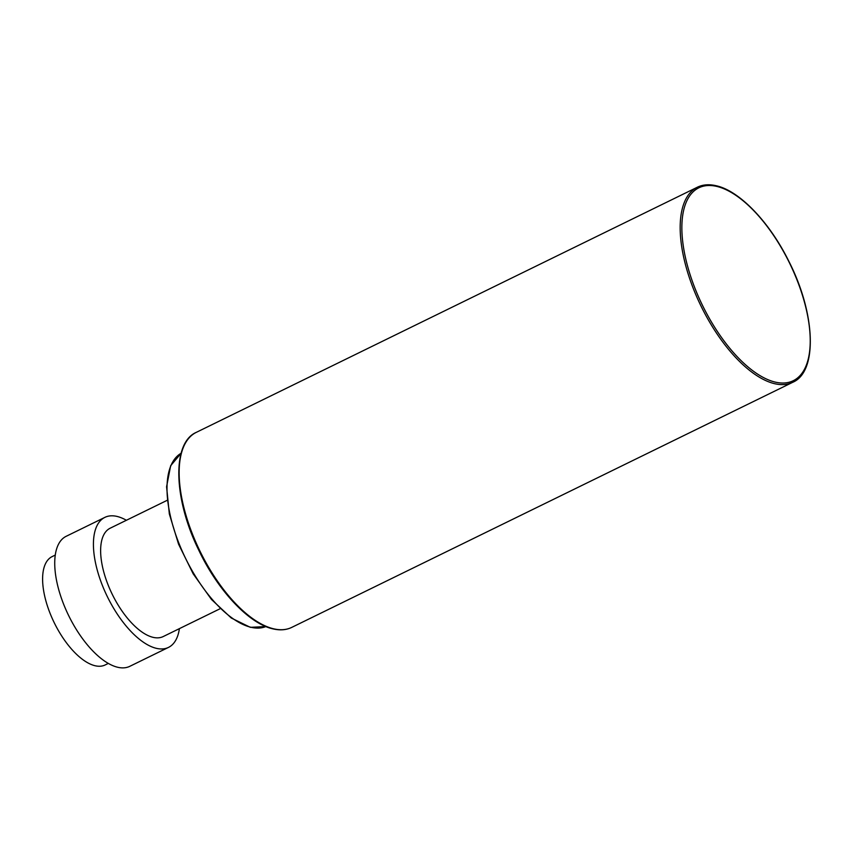<?xml version="1.0" encoding="UTF-8"?>
<svg xmlns="http://www.w3.org/2000/svg" width="853" height="853" viewBox="0 0 853 853"><rect width="100%" height="100%" fill="white"/><g stroke="black" fill="none" stroke-linecap="round" stroke-linejoin="round"><path stroke-width="1.28" d="M220.181 608.69L163.2 636.562A60.318 27.2 -116.1 0 1 153.071 637.34A60.318 27.2 -116.1 0 1 107.968 584.593A60.318 27.2 -116.1 0 1 110.186 528.199L167.167 500.327M179.397 628.64A72.377 32.638 -116.1 0 1 168.499 647.395A72.377 32.638 -116.1 0 1 156.355 648.333A72.377 32.638 -116.1 0 1 102.232 585.041A72.377 32.638 -116.1 0 1 104.876 517.366A72.377 32.638 -116.1 0 1 117.032 516.428A72.377 32.638 -116.1 0 1 126.383 520.277M168.499 647.395L129.805 666.321A72.377 32.638 -116.1 0 1 117.661 667.259A72.377 32.638 -116.1 0 1 63.538 603.967A72.377 32.638 -116.1 0 1 66.193 536.292L104.876 517.366M108.299 663.421L105.164 664.956A60.318 27.2 -116.1 0 1 95.046 665.735A60.318 27.2 -116.1 0 1 49.943 612.987A60.318 27.2 -116.1 0 1 52.15 556.593L55.285 555.058M716.883 186.434A107.361 48.408 63.9 0 0 688.893 270.764A107.361 48.408 63.9 0 0 775.206 382.101A107.361 48.408 63.9 0 0 803.195 297.782A107.361 48.408 63.9 0 0 716.883 186.434M697.37 187.212A108.576 48.952 63.9 0 0 693.382 288.73A108.576 48.952 63.9 0 0 774.567 383.679A108.576 48.952 63.9 0 0 792.789 382.272C817.728 371.791 815.681 313.712 788.908 261.434C769.662 222.238 739.508 190.773 716.189 185.741C709.099 184.077 702.819 184.568 697.37 187.212L196.339 432.332A108.576 48.952 -116.1 0 0 192.362 533.85A108.576 48.952 -116.1 0 0 273.546 628.789A108.576 48.952 -116.1 0 0 291.769 627.381C286.309 630.026 280.04 630.527 272.939 628.864C248.991 623.735 217.867 590.596 198.706 550.046C173.266 498.483 171.965 442.654 196.339 432.332M265.891 626.56A96.506 43.514 -116.1 0 1 250.921 627.264A96.506 43.514 -116.1 0 1 179.301 544.235A96.506 43.514 -116.1 0 1 181.113 453.263L170.653 465.717L166.58 486.743L169.331 513.943L178.565 544.161L193.194 573.845L211.48 599.467L231.291 618.02L250.324 627.339L265.891 626.56M792.789 382.272L291.769 627.381"/></g></svg>
